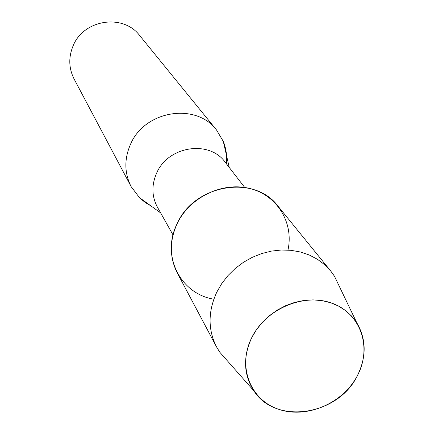 <?xml version="1.0" encoding="UTF-8"?>
<svg xmlns="http://www.w3.org/2000/svg" width="434" height="434" viewBox="0 0 434 434"><rect width="100%" height="100%" fill="white"/><g stroke="black" fill="none" stroke-linecap="round" stroke-linejoin="round"><path stroke-width="0.65" d="M251.758 337.63C237.165 366.459 250.277 399.92 278.585 409.273C306.692 419.049 343.164 403.327 357.47 375.497C372.177 347.829 361.045 313.928 332.601 303.426C304.375 292.5 265.923 308.655 251.758 337.63C242.834 357.03 243.55 374.781 253.912 390.888C275.731 425.32 338.515 415.419 357.47 375.497C366.621 356.791 366.388 339.204 356.77 322.744L351.757 316.218L345.627 310.614L338.52 306.079L330.589 302.72L322.028 300.632L313.033 299.878L303.833 300.469L294.648 302.411L285.697 305.65L277.212 310.12L269.389 315.697L262.434 322.256L256.51 329.628L251.758 337.63M287.97 250.071C293.992 222.93 277.315 195.229 249.789 188.481C222.36 181.472 189.501 197.378 177.067 223.825C160.938 255.686 180.365 293.845 213.816 299.194M244.722 187.466L225.219 162.256C209.394 139.748 168.159 145.97 156.685 172.992C151.439 184.933 151.688 196.325 157.423 207.17L173.03 234.957M226.396 163.775C227.177 156.001 226.152 148.558 223.304 141.441L216.55 130.021C195.984 102.256 144.701 110.393 130.52 144.262C124.135 158.958 124.336 173.074 131.122 186.615L139.748 198.018L145.412 202.618L150.826 205.824M216.55 130.021L139.661 35.523C123.272 13.519 83.778 19.346 73.178 45.684C68.393 57.125 68.697 68.219 74.089 78.966L131.122 186.615M339.903 287.579L334.451 276.203L330.757 271.071L324.583 264.637L317.363 259.234L309.247 254.98L300.393 251.986L291.008 250.315L281.286 250.017L271.445 251.102L261.702 253.559L252.279 257.329L243.387 262.337L235.223 268.467L227.969 275.579L221.79 283.516L216.816 292.098C207.967 311.357 207.848 329.585 216.468 346.782L219.756 352.186L228.105 361.647M330.757 271.071L277.966 206.107C254.476 174.202 194.155 184.314 177.067 223.825C169.385 240.968 169.444 257.302 177.235 272.84L216.468 346.782M160.651 212.915L139.005 197.291M229.255 167.47L223.304 141.441M253.912 390.888L219.756 352.186M356.77 322.744L334.451 276.203"/></g></svg>
